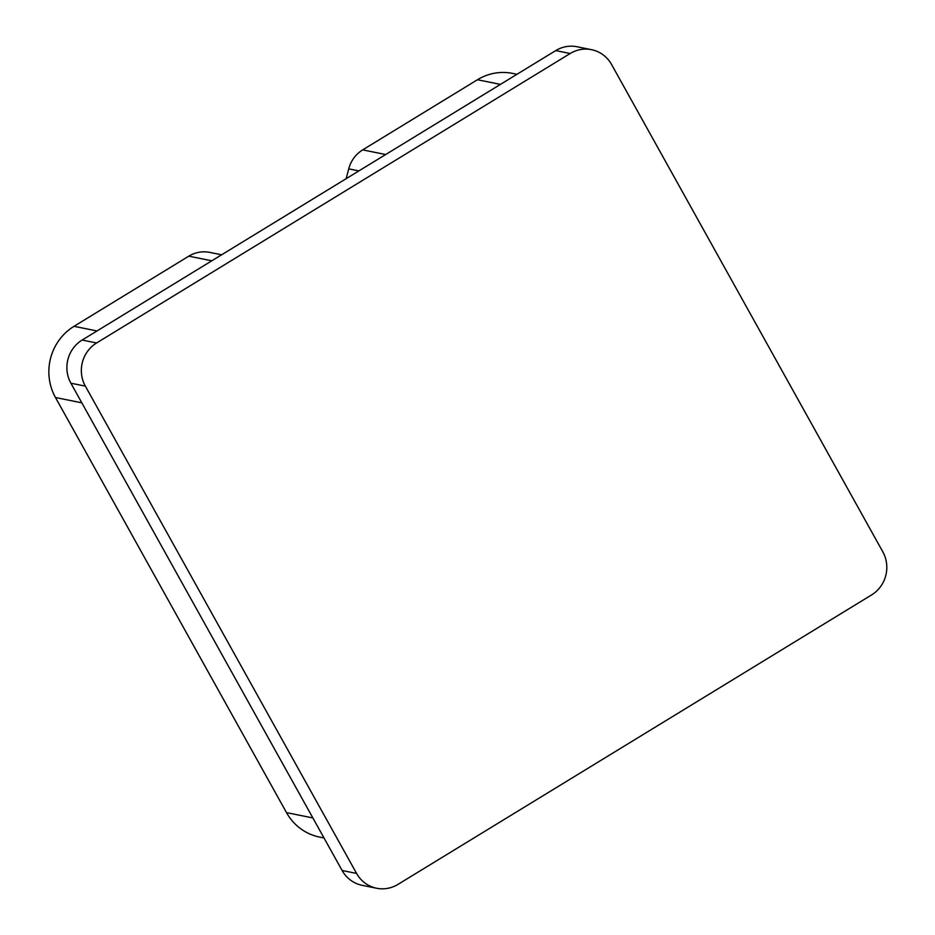 <?xml version="1.0" encoding="UTF-8"?>
<svg xmlns="http://www.w3.org/2000/svg" width="935" height="935" viewBox="0 0 935 935"><rect width="100%" height="100%" fill="white"/><g stroke="black" fill="none" stroke-linecap="round" stroke-linejoin="round"><path stroke-width="1.4" d="M376.653 888.25L362.196 885.328A31.533 30.271 -78.6 0 1 342.117 870.497L70.896 383.21A31.533 30.271 -78.6 0 1 82.14 340.048L555.729 50.595A31.533 30.271 -78.6 0 1 577.035 46.75L591.493 49.672A31.533 30.271 -78.6 0 1 611.572 64.503L882.792 551.79A31.533 30.271 -78.6 0 1 871.549 594.952L397.959 884.405A31.533 30.271 -78.6 0 1 376.653 888.25A31.533 30.271 -78.6 0 1 356.574 873.419L85.354 386.12A31.533 30.271 -78.6 0 1 96.597 342.97L570.186 53.505A31.533 30.271 -78.6 0 1 591.493 49.672M221.63 254.799L209.732 252.392A31.007 29.768 101.4 0 0 188.788 256.167L74.017 326.315A52.033 49.941 101.4 0 0 55.469 397.515L286.507 812.62A52.033 49.941 101.4 0 0 319.63 837.094L324.024 837.982M516.973 74.286L512.602 73.397A52.033 49.941 101.4 0 0 477.446 79.744L362.686 149.881A31.007 29.768 101.4 0 0 348.732 168.861L346.172 178.667M555.729 50.595L570.186 53.505M342.117 870.497L356.574 873.419M70.896 383.21L85.354 386.12M82.14 340.048L96.597 342.97M286.507 812.62L312.863 817.938M55.469 397.515L81.824 402.833M74.017 326.315L97.018 330.955M188.788 256.167L211.789 260.807M348.732 168.861L358.876 170.906M362.686 149.881L385.688 154.52M477.446 79.744L500.447 84.384"/></g></svg>
